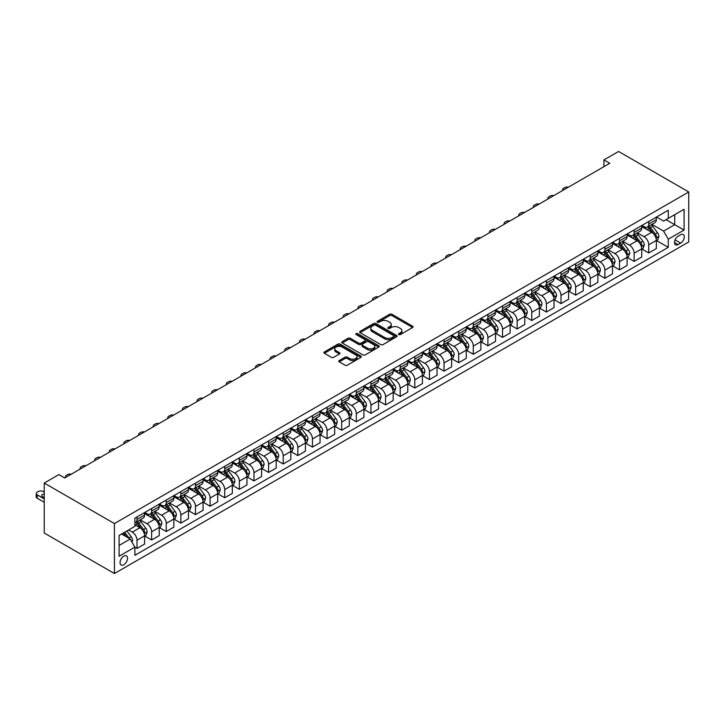 <?xml version="1.0" encoding="UTF-8"?>
<svg xmlns="http://www.w3.org/2000/svg" width="725" height="725" viewBox="0 0 725 725"><rect width="100%" height="100%" fill="white"/><g stroke="black" fill="none" stroke-linecap="round" stroke-linejoin="round"><path stroke-width="1.09" d="M398.813 334.56A1.133 0.652 0 0 0 400.417 334.56L412.616 327.519A1.622 0.933 0 0 0 413.096 326.857A1.622 0.933 0 0 0 412.616 326.196L391.953 314.26A1.622 0.933 0 0 0 389.651 314.26L377.453 321.302A1.133 0.652 0 0 0 377.118 321.764A1.133 0.652 0 0 0 377.453 322.235A1.133 0.652 0 0 0 379.066 322.235L380.643 321.32A5.193 3 0 0 1 387.993 321.32L389.715 322.317A5.193 3 0 0 1 391.237 324.438A5.193 3 0 0 1 389.715 326.558L388.129 327.464A1.133 0.652 0 0 0 387.803 327.936A1.133 0.652 0 0 0 388.129 328.398A1.133 0.652 0 0 0 389.742 328.398L391.319 327.483A5.193 3 0 0 1 398.668 327.483L400.39 328.479A5.193 3 0 0 1 401.913 330.6A5.193 3 0 0 1 400.39 332.721L398.813 333.636A1.133 0.652 0 0 0 398.478 334.098A1.133 0.652 0 0 0 398.813 334.56L398.813 333.636M123.776 564.757A5.292 3.054 120 0 0 127.238 560.099A5.292 3.054 120 0 0 126.422 555.857A5.292 3.054 120 0 0 123.776 556.12A5.292 3.054 120 0 0 120.323 560.778A5.292 3.054 120 0 0 121.129 565.02A5.292 3.054 120 0 0 123.776 564.757M339.255 360.533A1.622 0.933 0 0 0 338.774 361.195A1.622 0.933 0 0 0 339.255 361.857L345.046 365.201A1.622 0.933 0 0 0 347.347 365.201L360.896 357.38A1.622 0.933 0 0 0 361.367 356.718A1.622 0.933 0 0 0 360.896 356.057L340.224 344.121A1.622 0.933 0 0 0 337.932 344.121L324.383 351.942A1.622 0.933 0 0 0 323.903 352.604A1.622 0.933 0 0 0 324.383 353.274L331.388 357.316A1.622 0.933 0 0 0 333.681 357.316L339.481 353.963A1.622 0.933 0 0 0 339.952 353.302A1.622 0.933 0 0 0 339.481 352.64L336.01 350.637A4.341 2.51 0 0 1 334.733 348.861A4.341 2.51 0 0 1 337.415 346.55A4.341 2.51 0 0 1 342.146 347.085L355.757 354.942A4.341 2.51 0 0 1 357.026 356.718A4.341 2.51 0 0 1 354.344 359.038A4.341 2.51 0 0 1 349.613 358.494L347.347 357.18A1.622 0.933 0 0 0 345.046 357.18L339.255 360.533L339.255 361.857L345.046 358.531L345.046 357.18M688.75 191.98L618.57 151.462L603.943 159.899L609.798 163.279L64.706 477.983L58.861 474.603L44.234 483.049L114.423 523.568L688.75 191.98L688.75 241.951L114.423 573.538L114.423 523.568M380.752 344.583A1.622 0.933 0 0 0 383.054 344.583L396.602 336.763A1.622 0.933 0 0 0 397.073 336.101A1.622 0.933 0 0 0 396.602 335.439L375.931 323.504A1.622 0.933 0 0 0 373.638 323.504L360.089 331.325A1.622 0.933 0 0 0 359.618 331.996A1.622 0.933 0 0 0 360.089 332.657L380.752 344.583M356.582 334.805A1.133 0.652 0 0 1 357.733 334.968L357.733 333.618L378.749 345.743A1.622 0.933 0 0 1 379.22 346.414A1.622 0.933 0 0 1 378.749 347.076L365.201 354.897A1.622 0.933 0 0 1 362.899 354.897L342.236 342.961L348.036 339.644L348.036 338.285L342.236 341.638A1.622 0.933 0 0 0 341.756 342.3A1.622 0.933 0 0 0 342.236 342.961L342.236 341.638M348.036 339.644A1.622 0.933 0 0 1 350.329 339.644L350.329 338.285A1.622 0.933 0 0 0 348.036 338.285M350.329 338.285L358.712 343.124A1.622 0.933 0 0 0 361.005 343.124L364.856 340.904A1.622 0.933 0 0 0 365.327 340.243A1.622 0.933 0 0 0 364.856 339.581L356.129 334.542A1.133 0.652 0 0 1 355.794 334.08A1.133 0.652 0 0 1 356.501 333.473A1.133 0.652 0 0 1 357.733 333.618M680.675 234.728L678.102 236.214A5.129 2.963 120 0 0 674.757 240.736A5.129 2.963 120 0 0 675.546 244.842A5.129 2.963 120 0 0 678.102 244.588L680.675 243.102A5.129 2.963 120 0 0 684.028 238.579A5.129 2.963 120 0 0 683.24 234.474A5.129 2.963 120 0 0 680.675 234.728M656.524 217.002L663.602 221.089L668.278 218.388L668.278 210.214L134.886 518.167L134.886 526.332L119.099 535.449L119.099 556.256L134.886 547.139L134.886 555.305L668.278 247.361L668.278 239.187L663.602 231.085L651.974 224.369M668.278 218.388L684.074 209.271L684.074 230.07L668.278 239.187M44.234 483.049L44.234 533.02L114.423 573.538M603.943 159.899L603.943 166.65M666.058 219.666L674.712 224.668L674.712 214.672L684.074 209.271M663.602 231.085L674.712 224.668L684.074 230.07M119.099 545.445L130.21 539.028L121.555 534.035M134.886 547.203L136.998 548.417L136.998 540.243A6.616 3.824 -120 0 0 132.312 532.141L128.57 529.984M136.998 548.417L144.601 544.031L144.601 535.857A6.616 3.824 -120 0 0 139.916 527.755L134.886 524.846M144.773 536.029L151.616 539.98L151.616 531.806A6.616 3.824 -120 0 0 146.939 523.704L140.224 519.825M151.616 539.98L159.219 535.585L159.219 527.419A6.616 3.824 -120 0 0 154.543 519.308L144.601 513.572M159.391 527.582L166.243 531.534L166.243 523.359A6.616 3.824 -120 0 0 161.557 515.257L154.842 511.379M166.243 531.534L173.846 527.147L173.846 518.973A6.616 3.824 -120 0 0 169.161 510.871L159.219 505.126M174.018 519.145L180.86 523.097L180.86 514.922A6.616 3.824 -120 0 0 176.184 506.82L169.46 502.942M180.86 523.097L188.464 518.701L188.464 510.536A6.616 3.824 -120 0 0 183.788 502.425L173.846 496.688M188.636 510.699L195.478 514.65L195.478 506.476A6.616 3.824 -120 0 0 190.802 498.374L184.087 494.495M195.478 514.65L203.082 510.264L203.082 502.09A6.616 3.824 -120 0 0 198.405 493.988L188.464 488.242M203.263 502.262L210.105 506.213L210.105 498.039A6.616 3.824 -120 0 0 205.42 489.937L198.704 486.058M210.105 506.213L217.708 501.818L217.708 493.653A6.616 3.824 -120 0 0 213.023 485.542L203.082 479.805M217.881 493.816L224.723 497.767L224.723 489.593A6.616 3.824 -120 0 0 220.047 481.491L213.331 477.612M224.723 497.767L232.326 493.381L232.326 485.206A6.616 3.824 -120 0 0 227.65 477.104L217.708 471.359M232.498 485.378L239.35 489.33L239.35 481.155A6.616 3.824 -120 0 0 234.664 473.053L227.949 469.175M239.35 489.33L246.953 484.934L246.953 476.769A6.616 3.824 -120 0 0 242.268 468.658L232.326 462.922M247.125 476.932L253.968 480.883L253.968 472.718A6.616 3.824 -120 0 0 249.291 464.607L242.567 460.728M253.968 480.883L261.571 476.497L261.571 468.323A6.616 3.824 -120 0 0 256.895 460.221L246.953 454.475M261.743 468.495L268.585 472.446L268.585 464.272A6.616 3.824 -120 0 0 263.909 456.17L257.194 452.291M268.585 472.446L276.189 468.051L276.189 459.886A6.616 3.824 -120 0 0 271.513 451.775L261.571 446.038M276.37 460.049L283.212 464L283.212 455.835A6.616 3.824 -120 0 0 278.527 447.724L271.812 443.845M283.212 464L290.816 459.614L290.816 451.439A6.616 3.824 -120 0 0 286.13 443.337L276.189 437.601M290.988 451.612L297.83 455.563L297.83 447.388A6.616 3.824 -120 0 0 293.154 439.287L286.438 435.408M297.83 455.563L305.433 451.167L305.433 443.002A6.616 3.824 -120 0 0 300.757 434.891L290.816 429.155M305.606 443.165L312.457 447.117L312.457 438.951A6.616 3.824 -120 0 0 307.772 430.84L301.056 426.962M312.457 447.117L320.06 442.73L320.06 434.556A6.616 3.824 -120 0 0 315.375 426.454L305.433 420.718M320.233 434.728L327.075 438.679L327.075 430.505A6.616 3.824 -120 0 0 322.398 422.403L315.674 418.524M327.075 438.679L334.678 434.284L334.678 426.119A6.616 3.824 -120 0 0 330.002 418.008L320.06 412.271M334.85 426.282L341.692 430.233L341.692 422.068A6.616 3.824 -120 0 0 337.016 413.957L330.301 410.078M341.692 430.233L349.296 425.847L349.296 417.673A6.616 3.824 -120 0 0 344.62 409.571L334.678 403.834M349.477 417.845L356.319 421.796L356.319 413.622A6.616 3.824 -120 0 0 351.634 405.52L344.919 401.641M356.319 421.796L363.923 417.401L363.923 409.235A6.616 3.824 -120 0 0 359.237 401.124L349.296 395.388M364.095 409.398L370.937 413.35L370.937 405.184A6.616 3.824 -120 0 0 366.261 397.073L359.546 393.195M370.937 413.35L378.541 408.963L378.541 400.789A6.616 3.824 -120 0 0 373.864 392.687L363.923 386.951M378.713 400.961L385.564 404.913L385.564 396.738A6.616 3.824 -120 0 0 380.879 388.636L374.163 384.757M385.564 404.913L393.167 400.517L393.167 392.352A6.616 3.824 -120 0 0 388.482 384.25L378.541 378.504M393.34 392.515L400.182 396.466L400.182 388.301A6.616 3.824 -120 0 0 395.506 380.19L388.781 376.311M400.182 396.466L407.785 392.08L407.785 383.906A6.616 3.824 -120 0 0 403.109 375.804L393.167 370.067M407.958 384.078L414.8 388.029L414.8 379.855A6.616 3.824 -120 0 0 410.123 371.753L403.408 367.874M414.8 388.029L422.403 383.634L422.403 375.468A6.616 3.824 -120 0 0 417.727 367.367L407.785 361.621M422.584 375.632L429.427 379.583L429.427 371.417A6.616 3.824 -120 0 0 424.741 363.307L418.026 359.428M429.427 379.583L437.03 375.197L437.03 367.022A6.616 3.824 -120 0 0 432.345 358.92L422.403 353.184M437.202 367.194L444.044 371.146L444.044 362.971A6.616 3.824 -120 0 0 439.368 354.869L432.653 350.991M444.044 371.146L451.648 366.75L451.648 358.585A6.616 3.824 -120 0 0 446.972 350.483L437.03 344.737M451.82 358.748L458.671 362.699L458.671 354.534A6.616 3.824 -120 0 0 453.986 346.423L447.271 342.544M458.671 362.699L466.275 358.313L466.275 350.139A6.616 3.824 -120 0 0 461.589 342.037L451.648 336.3M466.447 350.311L473.289 354.262L473.289 346.088A6.616 3.824 -120 0 0 468.613 337.986L461.888 334.107M473.289 354.262L480.892 349.876L480.892 341.702A6.616 3.824 -120 0 0 476.216 333.6L466.275 327.854M481.065 341.865L487.907 345.816L487.907 337.651A6.616 3.824 -120 0 0 483.231 329.54L476.515 325.661M487.907 345.816L495.51 341.43L495.51 333.255A6.616 3.824 -120 0 0 490.834 325.153L480.892 319.417M495.692 333.428L502.534 337.379L502.534 329.204A6.616 3.824 -120 0 0 497.848 321.103L491.133 317.224M502.534 337.379L510.137 332.993L510.137 324.818A6.616 3.824 -120 0 0 505.452 316.716L495.51 310.971M510.309 324.981L517.152 328.933L517.152 320.767A6.616 3.824 -120 0 0 512.475 312.665L505.76 308.787M517.152 328.933L524.755 324.546L524.755 316.372A6.616 3.824 -120 0 0 520.079 308.27L510.137 302.533M524.927 316.544L531.778 320.495L531.778 312.321A6.616 3.824 -120 0 0 527.093 304.219L520.378 300.34M531.778 320.495L539.382 316.109L539.382 307.935A6.616 3.824 -120 0 0 534.697 299.833L524.755 294.087M539.554 308.107L546.396 312.049L546.396 303.884A6.616 3.824 -120 0 0 541.72 295.782L534.996 291.903M546.396 312.049L554 307.663L554 299.488A6.616 3.824 -120 0 0 549.323 291.387L539.382 285.65M554.172 299.661L561.014 303.612L561.014 295.438A6.616 3.824 -120 0 0 556.338 287.336L549.623 283.457M561.014 303.612L568.618 299.226L568.618 291.051A6.616 3.824 -120 0 0 563.941 282.949L554 277.204M568.799 291.223L575.641 295.166L575.641 287A6.616 3.824 -120 0 0 570.956 278.898L564.24 275.02M575.641 295.166L583.244 290.779L583.244 282.605A6.616 3.824 -120 0 0 578.559 274.503L568.618 268.767M583.417 282.777L590.259 286.728L590.259 278.554A6.616 3.824 -120 0 0 585.582 270.452L578.867 266.573M590.259 286.728L597.862 282.342L597.862 274.168A6.616 3.824 -120 0 0 593.186 266.066L583.244 260.32M598.034 274.34L604.886 278.291L604.886 270.117A6.616 3.824 -120 0 0 600.2 262.015L593.485 258.136M604.886 278.291L612.489 273.896L612.489 265.722A6.616 3.824 -120 0 0 607.804 257.62L597.862 251.883M612.661 265.894L619.503 269.845L619.503 261.671A6.616 3.824 -120 0 0 614.827 253.569L608.103 249.69M619.503 269.845L627.107 265.459L627.107 257.284A6.616 3.824 -120 0 0 622.431 249.182L612.489 243.437M627.279 257.457L634.121 261.408L634.121 253.233A6.616 3.824 -120 0 0 629.445 245.132L622.73 241.253M634.121 261.408L641.725 257.013L641.725 248.838A6.616 3.824 -120 0 0 637.048 240.736L627.107 235M641.906 249.01L648.748 252.962L648.748 244.787A6.616 3.824 -120 0 0 644.063 236.685L637.347 232.807M648.748 252.962L656.352 248.575L656.352 240.401A6.616 3.824 -120 0 0 651.666 232.299L641.725 226.553M641.906 225.439L644.063 226.689A6.616 3.824 -120 0 0 647.38 227.016A6.616 3.824 -120 0 0 648.748 223.989L648.748 221.488M627.279 233.885L629.445 235.136A6.616 3.824 -120 0 0 632.753 235.462A6.616 3.824 -120 0 0 634.121 232.435L634.121 229.934M612.661 242.322L614.827 243.573A6.616 3.824 -120 0 0 618.135 243.899A6.616 3.824 -120 0 0 619.503 240.872L619.503 238.371M598.034 250.768L600.2 252.019A6.616 3.824 -120 0 0 603.508 252.345A6.616 3.824 -120 0 0 604.886 249.318L604.886 246.817M583.417 259.206L585.582 260.456A6.616 3.824 -120 0 0 588.89 260.782A6.616 3.824 -120 0 0 590.259 257.756L590.259 255.254M568.799 267.652L570.956 268.903A6.616 3.824 -120 0 0 574.272 269.229A6.616 3.824 -120 0 0 575.641 266.202L575.641 263.701M554.172 276.089L556.338 277.34A6.616 3.824 -120 0 0 559.646 277.666A6.616 3.824 -120 0 0 561.014 274.639L561.014 272.138M539.554 284.535L541.72 285.786A6.616 3.824 -120 0 0 545.028 286.112A6.616 3.824 -120 0 0 546.396 283.085L546.396 280.584M524.927 292.972L527.093 294.223A6.616 3.824 -120 0 0 530.401 294.549A6.616 3.824 -120 0 0 531.778 291.522L531.778 289.021M510.309 301.419L512.475 302.669A6.616 3.824 -120 0 0 515.783 302.996A6.616 3.824 -120 0 0 517.152 299.969L517.152 297.468M495.692 309.856L497.848 311.107A6.616 3.824 -120 0 0 501.165 311.433A6.616 3.824 -120 0 0 502.534 308.406L502.534 305.905M481.065 318.302L483.231 319.553A6.616 3.824 -120 0 0 486.538 319.879A6.616 3.824 -120 0 0 487.907 316.843L487.907 314.351M466.447 326.739L468.613 327.99A6.616 3.824 -120 0 0 471.921 328.316A6.616 3.824 -120 0 0 473.289 325.289L473.289 322.788M451.82 335.186L453.986 336.436A6.616 3.824 -120 0 0 457.294 336.763A6.616 3.824 -120 0 0 458.671 333.727L458.671 331.234M437.202 343.623L439.368 344.873A6.616 3.824 -120 0 0 442.676 345.2A6.616 3.824 -120 0 0 444.044 342.173L444.044 339.672M422.584 352.069L424.741 353.32A6.616 3.824 -120 0 0 428.058 353.646A6.616 3.824 -120 0 0 429.427 350.61L429.427 348.118M407.958 360.506L410.123 361.757A6.616 3.824 -120 0 0 413.431 362.083A6.616 3.824 -120 0 0 414.8 359.056L414.8 356.555M393.34 368.952L395.506 370.203A6.616 3.824 -120 0 0 398.813 370.529A6.616 3.824 -120 0 0 400.182 367.493L400.182 365.001M378.713 377.39L380.879 378.64A6.616 3.824 -120 0 0 384.187 378.967A6.616 3.824 -120 0 0 385.564 375.94L385.564 373.438M364.095 385.836L366.261 387.077A6.616 3.824 -120 0 0 369.569 387.413A6.616 3.824 -120 0 0 370.937 384.377L370.937 381.885M349.477 394.273L351.634 395.524A6.616 3.824 -120 0 0 354.951 395.85A6.616 3.824 -120 0 0 356.319 392.823L356.319 390.322M334.85 402.719L337.016 403.961A6.616 3.824 -120 0 0 340.324 404.296A6.616 3.824 -120 0 0 341.692 401.26L341.692 398.768M320.233 411.157L322.398 412.407A6.616 3.824 -120 0 0 325.706 412.733A6.616 3.824 -120 0 0 327.075 409.707L327.075 407.205M305.606 419.603L307.772 420.844A6.616 3.824 -120 0 0 311.079 421.18A6.616 3.824 -120 0 0 312.457 418.144L312.457 415.652M290.988 428.04L293.154 429.291A6.616 3.824 -120 0 0 296.462 429.617A6.616 3.824 -120 0 0 297.83 426.59L297.83 424.089M276.37 436.486L278.527 437.728A6.616 3.824 -120 0 0 281.844 438.063A6.616 3.824 -120 0 0 283.212 435.027L283.212 432.535M261.743 444.923L263.909 446.174A6.616 3.824 -120 0 0 267.217 446.5A6.616 3.824 -120 0 0 268.585 443.473L268.585 440.972M247.125 453.37L249.291 454.611A6.616 3.824 -120 0 0 252.599 454.947A6.616 3.824 -120 0 0 253.968 451.911L253.968 449.418M232.498 461.807L234.664 463.058A6.616 3.824 -120 0 0 237.972 463.384A6.616 3.824 -120 0 0 239.35 460.357L239.35 457.856M217.881 470.244L220.047 471.495A6.616 3.824 -120 0 0 223.354 471.83A6.616 3.824 -120 0 0 224.723 468.794L224.723 466.302M203.263 478.69L205.42 479.941A6.616 3.824 -120 0 0 208.737 480.267A6.616 3.824 -120 0 0 210.105 477.24L210.105 474.739M188.636 487.127L190.802 488.378A6.616 3.824 -120 0 0 194.11 488.704A6.616 3.824 -120 0 0 195.478 485.677L195.478 483.185M174.018 495.574L176.184 496.824A6.616 3.824 -120 0 0 179.492 497.151A6.616 3.824 -120 0 0 180.86 494.124L180.86 491.623M159.391 504.011L161.557 505.262A6.616 3.824 -120 0 0 164.865 505.588A6.616 3.824 -120 0 0 166.243 502.561L166.243 500.06M144.773 512.457L146.939 513.708A6.616 3.824 -120 0 0 150.247 514.034A6.616 3.824 -120 0 0 151.616 511.007L151.616 508.506M656.524 240.573L668.278 247.361M647.38 227.016L654.974 222.629A6.616 3.824 -120 0 0 656.352 219.602L656.352 217.101M632.753 235.462L640.356 231.067A6.616 3.824 -120 0 0 641.725 228.04L641.725 225.547M618.135 243.899L625.738 239.513A6.616 3.824 -120 0 0 627.107 236.486L627.107 233.985M603.508 252.345L611.112 247.95A6.616 3.824 -120 0 0 612.489 244.923L612.489 242.422M588.89 260.782L596.494 256.396A6.616 3.824 -120 0 0 597.862 253.369L597.862 250.868M574.272 269.229L581.867 264.833A6.616 3.824 -120 0 0 583.244 261.807L583.244 259.305M559.646 277.666L567.249 273.28A6.616 3.824 -120 0 0 568.618 270.253L568.618 267.752M545.028 286.112L552.631 281.717A6.616 3.824 -120 0 0 554 278.69L554 276.189M530.401 294.549L538.004 290.163A6.616 3.824 -120 0 0 539.382 287.136L539.382 284.635M515.783 302.996L523.387 298.6A6.616 3.824 -120 0 0 524.755 295.573L524.755 293.072M501.165 311.433L508.76 307.047A6.616 3.824 -120 0 0 510.137 304.02L510.137 301.518M486.538 319.879L494.142 315.484A6.616 3.824 -120 0 0 495.51 312.457L495.51 309.956M471.921 328.316L479.524 323.93A6.616 3.824 -120 0 0 480.892 320.903L480.892 318.402M457.294 336.763L464.897 332.367A6.616 3.824 -120 0 0 466.275 329.34L466.275 326.839M442.676 345.2L450.279 340.813A6.616 3.824 -120 0 0 451.648 337.787L451.648 335.285M428.058 353.646L435.653 349.251A6.616 3.824 -120 0 0 437.03 346.224L437.03 343.722M413.431 362.083L421.035 357.697A6.616 3.824 -120 0 0 422.403 354.67L422.403 352.169M398.813 370.529L406.417 366.134A6.616 3.824 -120 0 0 407.785 363.107L407.785 360.606M384.187 378.967L391.79 374.58A6.616 3.824 -120 0 0 393.167 371.553L393.167 369.052M369.569 387.413L377.172 383.017A6.616 3.824 -120 0 0 378.541 379.991L378.541 377.489M354.951 395.85L362.554 391.464A6.616 3.824 -120 0 0 363.923 388.437L363.923 385.936M340.324 404.296L347.928 399.901A6.616 3.824 -120 0 0 349.296 396.874L349.296 394.373M325.706 412.733L333.31 408.347A6.616 3.824 -120 0 0 334.678 405.311L334.678 402.819M311.079 421.18L318.683 416.784A6.616 3.824 -120 0 0 320.06 413.757L320.06 411.256M296.462 429.617L304.065 425.231A6.616 3.824 -120 0 0 305.433 422.195L305.433 419.702M281.844 438.063L289.447 433.668A6.616 3.824 -120 0 0 290.816 430.641L290.816 428.14M267.217 446.5L274.82 442.114A6.616 3.824 -120 0 0 276.189 439.078L276.189 436.586M252.599 454.947L260.202 450.551A6.616 3.824 -120 0 0 261.571 447.524L261.571 445.023M237.972 463.384L245.576 458.998A6.616 3.824 -120 0 0 246.953 455.962L246.953 453.469M223.354 471.83L230.958 467.435A6.616 3.824 -120 0 0 232.326 464.408L232.326 461.907M208.737 480.267L216.34 475.881A6.616 3.824 -120 0 0 217.708 472.845L217.708 470.353M194.11 488.704L201.713 484.318A6.616 3.824 -120 0 0 203.082 481.291L203.082 478.79M179.492 497.151L187.095 492.764A6.616 3.824 -120 0 0 188.464 489.728L188.464 487.236M164.865 505.588L172.468 501.202A6.616 3.824 -120 0 0 173.846 498.175L173.846 495.673M150.247 514.034L157.851 509.648A6.616 3.824 -120 0 0 159.219 506.612L159.219 504.12M134.886 522.743A6.616 3.824 -120 0 0 135.629 522.471L143.233 518.085A6.616 3.824 -120 0 0 144.601 515.058L144.601 512.557M135.629 522.471A6.616 3.824 -120 0 0 136.998 519.444L136.998 516.943M130.21 539.028L134.886 547.139M399.267 334.723L400.39 334.071A5.193 3 0 0 0 401.913 331.95L401.913 330.6M391.237 324.438L391.237 325.788A5.193 3 0 0 1 389.715 327.908L388.591 328.552M412.616 326.196L412.616 327.519L391.953 315.611A1.622 0.933 0 0 0 389.651 315.611L377.906 322.389M396.575 336.781L375.931 324.854A1.622 0.933 0 0 0 373.638 324.854L360.108 332.666M393.729 336.563A1.133 0.652 0 0 0 394.065 336.101A1.133 0.652 0 0 0 393.729 335.639L375.586 325.163A1.133 0.652 0 0 0 373.982 325.163L372.315 326.123A5.193 3 0 0 0 370.792 328.244A5.193 3 0 0 0 372.315 330.364L384.721 337.524A5.193 3 0 0 0 392.062 337.524L393.729 336.563L393.729 337.913A1.133 0.652 0 0 0 394.065 337.451L394.065 336.101M370.792 328.244L370.792 329.594A5.193 3 0 0 0 372.315 331.715L372.315 330.364M393.729 337.913L392.062 338.874A5.193 3 0 0 1 384.721 338.874L372.315 331.715M350.329 339.644L358.712 344.475A1.622 0.933 0 0 0 361.005 344.475L364.856 342.254A1.622 0.933 0 0 0 365.327 341.593L365.327 340.243M357.733 334.968L378.722 347.085M367.412 348.154A4.341 2.51 0 0 0 372.142 348.698A4.341 2.51 0 0 0 374.825 346.378A4.341 2.51 0 0 0 373.547 344.602L368.762 341.837A1.622 0.933 0 0 0 366.46 341.837L362.618 344.058A1.622 0.933 0 0 0 362.138 344.719A1.622 0.933 0 0 0 362.618 345.381L367.412 348.154L367.412 349.504A4.341 2.51 0 0 0 372.142 350.048A4.341 2.51 0 0 0 374.825 347.728L374.825 346.378M362.138 344.719L362.138 346.07A1.622 0.933 0 0 0 362.618 346.731L362.618 345.381M367.412 349.504L362.618 346.731M357.026 356.718L357.026 358.068A4.341 2.51 0 0 1 354.344 360.388A4.341 2.51 0 0 1 349.613 359.845L347.347 358.531A1.622 0.933 0 0 0 345.046 358.531M334.733 348.861L334.733 350.211A4.341 2.51 0 0 0 336.01 351.987L336.01 350.637M339.454 353.981L336.01 351.987M360.869 357.389L340.224 345.472A1.622 0.933 0 0 0 337.932 345.472L324.401 353.283M656.352 240.673L657.756 239.857L658.925 236.486A4.386 2.528 -120 0 0 657.521 232.752L652.745 226.372A12.651 7.304 -120 0 0 651.358 224.714M646.609 229.372A12.651 7.304 -120 0 0 644.018 226.662M655.953 237.99L656.551 236.667A4.386 2.528 -120 0 0 655.3 234.03L650.524 227.65A12.651 7.304 -120 0 0 649.138 226.001M647.96 226.68A10.503 6.063 60 0 1 649.691 228.638L653.732 234.039M647.733 226.807A12.651 7.304 60 0 1 649.12 228.466L652.292 232.707M568.391 187.186A3.308 1.912 -0 0 0 564.757 187.594L563.588 188.264A3.308 1.912 -0 0 0 562.618 189.615A3.308 1.912 -0 0 0 562.881 190.358M641.725 249.11L643.129 248.303L644.298 244.923A4.386 2.528 -120 0 0 642.903 241.189L638.118 234.809A12.651 7.304 -120 0 0 636.74 233.16M631.992 237.818A12.651 7.304 -120 0 0 629.4 235.108M641.326 246.428L641.933 245.113A4.386 2.528 -120 0 0 640.683 242.476L635.897 236.096A12.651 7.304 -120 0 0 634.52 234.438M633.342 235.118A10.503 6.063 60 0 1 635.064 237.084L639.106 242.485M633.115 235.253A12.651 7.304 60 0 1 634.493 236.903L637.674 241.144M553.773 195.623A3.308 1.912 -0 0 0 550.139 196.031L548.97 196.711A3.308 1.912 -0 0 0 548 198.061A3.308 1.912 -0 0 0 548.263 198.804M627.107 257.556L628.512 256.741L629.681 253.369A4.386 2.528 -120 0 0 628.276 249.636L623.5 243.256A12.651 7.304 -120 0 0 622.123 241.597M617.365 246.255A12.651 7.304 -120 0 0 614.773 243.546M626.708 254.865L627.315 253.551A4.386 2.528 -120 0 0 626.056 250.913L621.28 244.533A12.651 7.304 -120 0 0 619.893 242.884M618.724 243.564A10.503 6.063 60 0 1 620.446 245.521L624.488 250.922M618.498 243.691A12.651 7.304 60 0 1 619.875 245.349L623.056 249.59M539.146 204.069A3.308 1.912 -0 0 0 535.521 204.477L534.352 205.148A3.308 1.912 -0 0 0 533.382 206.498A3.308 1.912 -0 0 0 533.645 207.241M612.489 265.993L613.885 265.187L615.054 261.807A4.386 2.528 -120 0 0 613.658 258.073L608.882 251.693A12.651 7.304 -120 0 0 607.496 250.043M602.747 254.702A12.651 7.304 -120 0 0 600.155 251.992M612.081 263.311L612.688 261.997A4.386 2.528 -120 0 0 611.438 259.36L606.653 252.98A12.651 7.304 -120 0 0 605.275 251.321M604.097 252.001A10.503 6.063 60 0 1 605.819 253.968L609.87 259.369M603.871 252.137A12.651 7.304 60 0 1 605.257 253.786L608.429 258.028M524.528 212.507A3.308 1.912 -0 0 0 520.894 212.914L519.725 213.594A3.308 1.912 -0 0 0 518.756 214.944A3.308 1.912 -0 0 0 519.018 215.688M597.862 274.44L599.267 273.624L600.436 270.253A4.386 2.528 -120 0 0 599.04 266.519L594.255 260.139A12.651 7.304 -120 0 0 592.878 258.481M588.12 263.139A12.651 7.304 -120 0 0 585.537 260.429M597.463 271.748L598.071 270.434A4.386 2.528 -120 0 0 596.811 267.797L592.035 261.417A12.651 7.304 -120 0 0 590.658 259.767M589.479 260.447A10.503 6.063 60 0 1 591.201 262.405L595.243 267.806M589.253 260.574A12.651 7.304 60 0 1 590.63 262.233L593.811 266.474M509.902 220.953A3.308 1.912 -0 0 0 506.277 221.361L505.108 222.031A3.308 1.912 -0 0 0 504.138 223.382A3.308 1.912 -0 0 0 504.401 224.125M583.244 282.877L584.649 282.07L585.818 278.69A4.386 2.528 -120 0 0 584.413 274.956L579.638 268.576A12.651 7.304 -120 0 0 578.251 266.927M573.502 271.585A12.651 7.304 -120 0 0 570.91 268.875M582.846 280.194L583.444 278.88A4.386 2.528 -120 0 0 582.193 276.243L577.417 269.863A12.651 7.304 -120 0 0 576.031 268.205M574.853 268.884A10.503 6.063 60 0 1 576.583 270.851L580.625 276.243M574.626 269.02A12.651 7.304 60 0 1 576.013 270.67L579.184 274.911M495.284 229.39A3.308 1.912 -0 0 0 491.65 229.798L490.481 230.477A3.308 1.912 -0 0 0 489.511 231.828A3.308 1.912 -0 0 0 489.774 232.571M568.618 291.323L570.022 290.507L571.191 287.136A4.386 2.528 -120 0 0 569.796 283.403L565.011 277.022A12.651 7.304 -120 0 0 563.633 275.364M558.884 280.022A12.651 7.304 -120 0 0 556.293 277.312M568.219 288.632L568.826 287.317A4.386 2.528 -120 0 0 567.575 284.68L562.79 278.3A12.651 7.304 -120 0 0 561.413 276.651M560.235 277.331A10.503 6.063 60 0 1 561.957 279.288L565.998 284.689M560.008 277.458A12.651 7.304 60 0 1 561.386 279.116L564.567 283.357M480.666 237.827A3.308 1.912 -0 0 0 477.032 238.244L475.863 238.915A3.308 1.912 -0 0 0 474.893 240.265A3.308 1.912 -0 0 0 475.156 241.008M554 299.76L555.404 298.954L556.573 295.573A4.386 2.528 -120 0 0 555.169 291.84L550.393 285.46A12.651 7.304 -120 0 0 549.015 283.81M544.257 288.468A12.651 7.304 -120 0 0 541.666 285.759M553.601 297.078L554.208 295.764A4.386 2.528 -120 0 0 552.948 293.127L548.173 286.747A12.651 7.304 -120 0 0 546.786 285.088M545.617 285.768A10.503 6.063 60 0 1 547.339 287.734L551.381 293.127M545.39 285.904A12.651 7.304 60 0 1 546.768 287.553L549.949 291.794M466.039 246.273A3.308 1.912 -0 0 0 462.414 246.681L461.245 247.361A3.308 1.912 -0 0 0 460.275 248.711A3.308 1.912 -0 0 0 460.538 249.454M539.382 308.207L540.778 307.391L541.947 304.02A4.386 2.528 -120 0 0 540.551 300.286L535.775 293.906A12.651 7.304 -120 0 0 534.388 292.248M529.64 296.906A12.651 7.304 -120 0 0 527.048 294.196M538.974 305.515L539.581 304.201A4.386 2.528 -120 0 0 538.331 301.564L533.546 295.184A12.651 7.304 -120 0 0 532.168 293.534M530.99 294.214A10.503 6.063 60 0 1 532.712 296.172L536.763 301.573M530.763 294.341A12.651 7.304 60 0 1 532.15 295.999L535.322 300.241M451.421 254.711A3.308 1.912 -0 0 0 447.787 255.127L446.618 255.798A3.308 1.912 -0 0 0 445.648 257.148A3.308 1.912 -0 0 0 445.911 257.892M524.755 316.644L526.16 315.837L527.329 312.457A4.386 2.528 -120 0 0 525.933 308.723L521.148 302.343A12.651 7.304 -120 0 0 519.771 300.694M515.013 305.352A12.651 7.304 -120 0 0 512.43 302.642M524.356 313.961L524.963 312.647A4.386 2.528 -120 0 0 523.704 310.01L518.928 303.63A12.651 7.304 -120 0 0 517.55 301.972M516.372 302.651A10.503 6.063 60 0 1 518.094 304.618L522.136 310.01M516.146 302.787A12.651 7.304 60 0 1 517.523 304.437L520.704 308.678M436.794 263.157A3.308 1.912 -0 0 0 433.169 263.565L432 264.244A3.308 1.912 -0 0 0 431.031 265.595A3.308 1.912 -0 0 0 431.293 266.338M510.137 325.09L511.542 324.274L512.711 320.903A4.386 2.528 -120 0 0 511.306 317.169L506.53 310.789A12.651 7.304 -120 0 0 505.153 309.131M500.395 313.789A12.651 7.304 -120 0 0 497.803 311.079M509.738 322.398L510.337 321.084A4.386 2.528 -120 0 0 509.086 318.447L504.31 312.067A12.651 7.304 -120 0 0 502.923 310.418M501.745 311.097A10.503 6.063 60 0 1 503.476 313.055L507.518 318.456M501.519 311.224A12.651 7.304 60 0 1 502.905 312.883L506.077 317.124M422.177 271.594A3.308 1.912 -0 0 0 418.542 272.002L417.373 272.682A3.308 1.912 -0 0 0 416.404 274.032A3.308 1.912 -0 0 0 416.667 274.775M495.51 333.527L496.915 332.721L498.084 329.34A4.386 2.528 -120 0 0 496.688 325.607L491.903 319.227A12.651 7.304 -120 0 0 490.526 317.577M485.777 322.235A12.651 7.304 -120 0 0 483.185 319.526M495.112 330.845L495.719 329.531A4.386 2.528 -120 0 0 494.468 326.893L489.683 320.513A12.651 7.304 -120 0 0 488.306 318.855M487.127 319.535A10.503 6.063 60 0 1 488.849 321.501L492.891 326.893M486.901 319.671A12.651 7.304 60 0 1 488.278 321.32L491.459 325.561M407.559 280.04A3.308 1.912 -0 0 0 403.925 280.448L402.756 281.119A3.308 1.912 -0 0 0 401.786 282.478A3.308 1.912 -0 0 0 402.049 283.221M480.892 341.973L482.297 341.158L483.466 337.787A4.386 2.528 -120 0 0 482.062 334.053L477.286 327.673A12.651 7.304 -120 0 0 475.908 326.014M471.15 330.673A12.651 7.304 -120 0 0 468.558 327.963M480.494 339.282L481.101 337.968A4.386 2.528 -120 0 0 479.841 335.331L475.065 328.951A12.651 7.304 -120 0 0 473.679 327.301M472.51 327.981A10.503 6.063 60 0 1 474.232 329.938L478.273 335.34M472.283 328.108A12.651 7.304 60 0 1 473.661 329.766L476.842 334.007M392.932 288.478A3.308 1.912 -0 0 0 389.307 288.885L388.138 289.565A3.308 1.912 -0 0 0 387.168 290.915A3.308 1.912 -0 0 0 387.431 291.658M466.275 350.411L467.67 349.604L468.839 346.224A4.386 2.528 -120 0 0 467.444 342.49L462.668 336.11A12.651 7.304 -120 0 0 461.281 334.461M456.532 339.119A12.651 7.304 -120 0 0 453.941 336.4M465.867 347.728L466.474 346.414A4.386 2.528 -120 0 0 465.223 343.777L460.438 337.397A12.651 7.304 -120 0 0 459.061 335.738M457.883 336.418A10.503 6.063 60 0 1 459.605 338.385L463.656 343.777M457.656 336.554A12.651 7.304 60 0 1 459.043 338.203L462.215 342.445M378.314 296.924A3.308 1.912 -0 0 0 374.68 297.332L373.511 298.002A3.308 1.912 -0 0 0 372.541 299.353A3.308 1.912 -0 0 0 372.804 300.105M451.648 358.857L453.053 358.041L454.222 354.67A4.386 2.528 -120 0 0 452.826 350.936L448.041 344.556A12.651 7.304 -120 0 0 446.663 342.898M441.906 347.556A12.651 7.304 -120 0 0 439.323 344.846M451.249 356.165L451.856 354.851A4.386 2.528 -120 0 0 450.597 352.214L445.821 345.834A12.651 7.304 -120 0 0 444.443 344.185M443.265 344.864A10.503 6.063 60 0 1 444.987 346.822L449.029 352.223M443.038 344.991A12.651 7.304 60 0 1 444.416 346.65L447.597 350.891M363.687 305.361A3.308 1.912 -0 0 0 360.062 305.769L358.893 306.448A3.308 1.912 -0 0 0 357.923 307.799A3.308 1.912 -0 0 0 358.186 308.542M437.03 367.294L438.435 366.487L439.604 363.107A4.386 2.528 -120 0 0 438.199 359.373L433.423 352.993A12.651 7.304 -120 0 0 432.046 351.344M427.288 356.002A12.651 7.304 -120 0 0 424.696 353.283M436.631 364.612L437.229 363.298A4.386 2.528 -120 0 0 435.979 360.66L431.203 354.28A12.651 7.304 -120 0 0 429.816 352.622M428.638 353.302A10.503 6.063 60 0 1 430.369 355.268L434.411 360.66M428.412 353.438A12.651 7.304 60 0 1 429.798 355.087L432.97 359.328M349.069 313.807A3.308 1.912 -0 0 0 345.435 314.215L344.266 314.886A3.308 1.912 -0 0 0 343.297 316.236A3.308 1.912 -0 0 0 343.559 316.988M422.403 375.74L423.808 374.925L424.977 371.553A4.386 2.528 -120 0 0 423.581 367.82L418.796 361.44A12.651 7.304 -120 0 0 417.419 359.781M412.67 364.439A12.651 7.304 -120 0 0 410.078 361.73M422.004 373.049L422.612 371.735A4.386 2.528 -120 0 0 421.361 369.097L416.576 362.718A12.651 7.304 -120 0 0 415.198 361.068M414.02 361.748A10.503 6.063 60 0 1 415.742 363.705L419.784 369.107M413.794 361.875A12.651 7.304 60 0 1 415.171 363.533L418.352 367.774M334.452 322.244A3.308 1.912 -0 0 0 330.817 322.652L329.648 323.332A3.308 1.912 -0 0 0 328.679 324.682A3.308 1.912 -0 0 0 328.942 325.425M407.785 384.178L409.19 383.371L410.359 379.991A4.386 2.528 -120 0 0 408.954 376.257L404.178 369.877A12.651 7.304 -120 0 0 402.801 368.228M398.043 372.886A12.651 7.304 -120 0 0 395.451 370.167M407.387 381.495L407.994 380.181A4.386 2.528 -120 0 0 406.734 377.544L401.958 371.164A12.651 7.304 -120 0 0 400.572 369.505M399.403 370.185A10.503 6.063 60 0 1 401.124 372.152L405.166 377.544M399.176 370.321A12.651 7.304 60 0 1 400.553 371.97L403.734 376.212M319.825 330.691A3.308 1.912 -0 0 0 316.2 331.098L315.031 331.769A3.308 1.912 -0 0 0 314.061 333.119A3.308 1.912 -0 0 0 314.324 333.872M393.167 392.624L394.563 391.808L395.732 388.437A4.386 2.528 -120 0 0 394.337 384.703L389.561 378.323A12.651 7.304 -120 0 0 388.174 376.665M383.425 381.323A12.651 7.304 -120 0 0 380.833 378.613M392.76 389.932L393.367 388.618A4.386 2.528 -120 0 0 392.116 385.981L387.331 379.601A12.651 7.304 -120 0 0 385.954 377.952M384.776 378.631A10.503 6.063 60 0 1 386.498 380.589L390.548 385.99M384.549 378.758A12.651 7.304 60 0 1 385.936 380.417L389.108 384.658M305.207 339.128A3.308 1.912 -0 0 0 301.573 339.536L300.404 340.215A3.308 1.912 -0 0 0 299.434 341.566A3.308 1.912 -0 0 0 299.697 342.309M378.541 401.061L379.945 400.254L381.114 396.874A4.386 2.528 -120 0 0 379.719 393.14L374.934 386.76A12.651 7.304 -120 0 0 373.556 385.111M368.798 389.769A12.651 7.304 -120 0 0 366.216 387.05M378.142 398.378L378.749 397.064A4.386 2.528 -120 0 0 377.489 394.427L372.713 388.047A12.651 7.304 -120 0 0 371.336 386.389M370.158 387.068A10.503 6.063 60 0 1 371.88 389.035L375.922 394.427M369.931 387.204A12.651 7.304 60 0 1 371.309 388.854L374.49 393.095M290.58 347.574A3.308 1.912 -0 0 0 286.955 347.982L285.786 348.653A3.308 1.912 -0 0 0 284.816 350.003A3.308 1.912 -0 0 0 285.079 350.755M363.923 409.507L365.327 408.692L366.497 405.311A4.386 2.528 -120 0 0 365.092 401.587L360.316 395.207A12.651 7.304 -120 0 0 358.938 393.548M354.181 398.206A12.651 7.304 -120 0 0 351.589 395.497M363.524 406.816L364.122 405.502A4.386 2.528 -120 0 0 362.872 402.864L358.096 396.484A12.651 7.304 -120 0 0 356.709 394.835M355.531 395.515A10.503 6.063 60 0 1 357.262 397.472L361.304 402.873M355.304 395.642A12.651 7.304 60 0 1 356.691 397.3L359.863 401.541M275.962 356.011A3.308 1.912 -0 0 0 272.328 356.419L271.159 357.099A3.308 1.912 -0 0 0 270.189 358.449A3.308 1.912 -0 0 0 270.452 359.192M349.296 417.944L350.701 417.138L351.87 413.757A4.386 2.528 -120 0 0 350.474 410.024L345.689 403.644A12.651 7.304 -120 0 0 344.312 401.994M339.563 406.653A12.651 7.304 -120 0 0 336.971 403.934M348.897 415.262L349.504 413.948A4.386 2.528 -120 0 0 348.254 411.311L343.469 404.931A12.651 7.304 -120 0 0 342.091 403.272M340.913 403.952A10.503 6.063 60 0 1 342.635 405.918L346.686 411.311M340.687 404.088A12.651 7.304 60 0 1 342.064 405.737L345.245 409.978M261.344 364.458A3.308 1.912 -0 0 0 257.71 364.865L256.541 365.536A3.308 1.912 -0 0 0 255.572 366.886A3.308 1.912 -0 0 0 255.834 367.638M334.678 426.391L336.083 425.575L337.252 422.195A4.386 2.528 -120 0 0 335.847 418.47L331.071 412.09A12.651 7.304 -120 0 0 329.694 410.432M324.936 415.09A12.651 7.304 -120 0 0 322.344 412.38M334.279 423.699L334.887 422.385A4.386 2.528 -120 0 0 333.627 419.748L328.851 413.368A12.651 7.304 -120 0 0 327.464 411.718M326.295 412.398A10.503 6.063 60 0 1 328.017 414.356L332.059 419.757M326.069 412.525A12.651 7.304 60 0 1 327.446 414.183L330.627 418.425M246.718 372.895A3.308 1.912 -0 0 0 243.093 373.303L241.923 373.982A3.308 1.912 -0 0 0 240.954 375.333A3.308 1.912 -0 0 0 241.217 376.076M320.06 434.828L321.456 434.021L322.625 430.641A4.386 2.528 -120 0 0 321.229 426.907L316.453 420.527A12.651 7.304 -120 0 0 315.067 418.878M310.318 423.536A12.651 7.304 -120 0 0 307.726 420.817M319.653 432.145L320.26 430.831A4.386 2.528 -120 0 0 319.009 428.194L314.224 421.814A12.651 7.304 -120 0 0 312.847 420.156M311.668 420.835A10.503 6.063 60 0 1 313.39 422.802L317.441 428.194M311.442 420.971A12.651 7.304 60 0 1 312.828 422.621L316 426.862M232.1 381.341A3.308 1.912 -0 0 0 228.466 381.749L227.297 382.419A3.308 1.912 -0 0 0 226.327 383.77A3.308 1.912 -0 0 0 226.59 384.522M305.433 443.265L306.838 442.458L308.007 439.078A4.386 2.528 -120 0 0 306.612 435.353L301.827 428.973A12.651 7.304 -120 0 0 300.449 427.315M295.691 431.973A12.651 7.304 -120 0 0 293.108 429.263M305.035 440.583L305.642 439.268A4.386 2.528 -120 0 0 304.382 436.631L299.606 430.251A12.651 7.304 -120 0 0 298.229 428.602M297.051 429.282A10.503 6.063 60 0 1 298.772 431.239L302.814 436.64M296.824 429.408A12.651 7.304 60 0 1 298.202 431.067L301.382 435.308M217.473 389.778A3.308 1.912 -0 0 0 213.848 390.186L212.679 390.866A3.308 1.912 -0 0 0 211.709 392.216A3.308 1.912 -0 0 0 211.972 392.959M290.816 451.711L292.22 450.905L293.389 447.524A4.386 2.528 -120 0 0 291.985 443.791L287.209 437.411A12.651 7.304 -120 0 0 285.831 435.761M281.073 440.419A12.651 7.304 -120 0 0 278.482 437.701M290.417 449.029L291.015 447.715A4.386 2.528 -120 0 0 289.764 445.077L284.988 438.697A12.651 7.304 -120 0 0 283.602 437.039M282.424 437.719A10.503 6.063 60 0 1 284.155 439.676L288.197 445.077M282.197 437.855A12.651 7.304 60 0 1 283.584 439.504L286.756 443.745M202.855 398.224A3.308 1.912 -0 0 0 199.221 398.632L198.052 399.303A3.308 1.912 -0 0 0 197.082 400.653A3.308 1.912 -0 0 0 197.345 401.405M276.189 460.148L277.593 459.342L278.763 455.962A4.386 2.528 -120 0 0 277.367 452.237L272.582 445.857A12.651 7.304 -120 0 0 271.204 444.198M266.456 448.857A12.651 7.304 -120 0 0 263.864 446.147M275.79 457.466L276.397 456.152A4.386 2.528 -120 0 0 275.147 453.515L270.362 447.135A12.651 7.304 -120 0 0 268.984 445.485M267.806 446.165A10.503 6.063 60 0 1 269.528 448.123L273.579 453.524M267.579 446.292A12.651 7.304 60 0 1 268.957 447.95L272.138 452.192M188.237 406.662A3.308 1.912 -0 0 0 184.603 407.069L183.434 407.749A3.308 1.912 -0 0 0 182.464 409.099A3.308 1.912 -0 0 0 182.727 409.843M261.571 468.595L262.976 467.788L264.145 464.408A4.386 2.528 -120 0 0 262.74 460.674L257.964 454.294A12.651 7.304 -120 0 0 256.587 452.645M251.829 457.303A12.651 7.304 -120 0 0 249.237 454.584M261.172 465.912L261.779 464.598A4.386 2.528 -120 0 0 260.52 461.961L255.744 455.581A12.651 7.304 -120 0 0 254.357 453.923M253.188 454.602A10.503 6.063 60 0 1 254.91 456.56L258.952 461.961M252.962 454.738A12.651 7.304 60 0 1 254.339 456.388L257.52 460.629M173.61 415.108A3.308 1.912 -0 0 0 169.985 415.516L168.816 416.186A3.308 1.912 -0 0 0 167.847 417.537A3.308 1.912 -0 0 0 168.109 418.289M246.953 477.032L248.349 476.225L249.518 472.845A4.386 2.528 -120 0 0 248.122 469.111L243.346 462.731A12.651 7.304 -120 0 0 241.96 461.082M237.211 465.74A12.651 7.304 -120 0 0 234.619 463.03M246.545 474.349L247.153 473.035A4.386 2.528 -120 0 0 245.902 470.398L241.117 464.018A12.651 7.304 -120 0 0 239.739 462.369M238.561 463.048A10.503 6.063 60 0 1 240.283 465.006L244.334 470.407M238.335 463.175A12.651 7.304 60 0 1 239.721 464.834L242.893 469.075M158.993 423.545A3.308 1.912 -0 0 0 155.358 423.953L154.189 424.632A3.308 1.912 -0 0 0 153.22 425.983A3.308 1.912 -0 0 0 153.483 426.726M232.326 485.478L233.731 484.672L234.9 481.291A4.386 2.528 -120 0 0 233.504 477.558L228.719 471.177A12.651 7.304 -120 0 0 227.342 469.528M222.584 474.177A12.651 7.304 -120 0 0 220.001 471.468M231.927 482.796L232.535 481.482A4.386 2.528 -120 0 0 231.275 478.844L226.499 472.464A12.651 7.304 -120 0 0 225.122 470.806M223.943 471.486A10.503 6.063 60 0 1 225.665 473.443L229.707 478.844M223.717 471.622A12.651 7.304 60 0 1 225.094 473.271L228.275 477.512M144.366 431.991A3.308 1.912 -0 0 0 140.741 432.399L139.572 433.07A3.308 1.912 -0 0 0 138.602 434.42A3.308 1.912 -0 0 0 138.865 435.172M217.708 493.915L219.113 493.109L220.282 489.728A4.386 2.528 -120 0 0 218.877 485.995L214.102 479.615A12.651 7.304 -120 0 0 212.724 477.965M207.966 482.623A12.651 7.304 -120 0 0 205.374 479.914M217.31 491.233L217.908 489.919A4.386 2.528 -120 0 0 216.657 487.282L211.881 480.902A12.651 7.304 -120 0 0 210.495 479.252M209.317 479.932A10.503 6.063 60 0 1 211.047 481.889L215.089 487.291M209.09 480.059A12.651 7.304 60 0 1 210.477 481.708L213.648 485.958M129.748 440.428A3.308 1.912 -0 0 0 126.114 440.836L124.945 441.516A3.308 1.912 -0 0 0 123.975 442.866A3.308 1.912 -0 0 0 124.238 443.609M203.082 502.362L204.486 501.546L205.655 498.175A4.386 2.528 -120 0 0 204.26 494.441L199.475 488.061A12.651 7.304 -120 0 0 198.097 486.403M193.348 491.061A12.651 7.304 -120 0 0 190.757 488.351M202.683 499.679L203.29 498.356A4.386 2.528 -120 0 0 202.039 495.728L197.254 489.348A12.651 7.304 -120 0 0 195.877 487.689M194.699 488.369A10.503 6.063 60 0 1 196.421 490.327L200.472 495.728M194.472 488.496A12.651 7.304 60 0 1 195.85 490.154L199.031 494.396M115.13 448.875A3.308 1.912 -0 0 0 111.496 449.282L110.327 449.953A3.308 1.912 -0 0 0 109.357 451.303A3.308 1.912 -0 0 0 109.62 452.056M188.464 510.799L189.868 509.992L191.038 506.612A4.386 2.528 -120 0 0 189.633 502.878L184.857 496.498A12.651 7.304 -120 0 0 183.479 494.849M178.722 499.507A12.651 7.304 -120 0 0 176.13 496.797M188.065 508.116L188.672 506.802A4.386 2.528 -120 0 0 187.413 504.165L182.637 497.785A12.651 7.304 -120 0 0 181.25 496.136M180.081 496.815A10.503 6.063 60 0 1 181.803 498.773L185.845 504.174M179.854 496.942A12.651 7.304 60 0 1 181.232 498.592L184.413 502.833M100.503 457.312A3.308 1.912 -0 0 0 96.878 457.72L95.709 458.399A3.308 1.912 -0 0 0 94.739 459.75A3.308 1.912 -0 0 0 95.002 460.493M173.846 519.245L175.242 518.429L176.411 515.058A4.386 2.528 -120 0 0 175.015 511.324L170.239 504.944A12.651 7.304 -120 0 0 168.852 503.286M164.104 507.944A12.651 7.304 -120 0 0 161.512 505.234M173.438 516.562L174.045 515.239A4.386 2.528 -120 0 0 172.795 512.611L168.01 506.231A12.651 7.304 -120 0 0 166.632 504.573M165.454 505.252A10.503 6.063 60 0 1 167.176 507.21L171.227 512.611M165.227 505.379A12.651 7.304 60 0 1 166.614 507.038L169.786 511.279M85.885 465.758A3.308 1.912 -0 0 0 82.251 466.166L81.082 466.837A3.308 1.912 -0 0 0 80.113 468.187A3.308 1.912 -0 0 0 80.375 468.93M159.219 527.682L160.624 526.876L161.793 523.495A4.386 2.528 -120 0 0 160.397 519.762L155.612 513.382A12.651 7.304 -120 0 0 154.235 511.732M149.477 516.39A12.651 7.304 -120 0 0 146.894 513.681M158.82 525L159.427 523.686A4.386 2.528 -120 0 0 158.168 521.048L153.392 514.668A12.651 7.304 -120 0 0 152.014 513.019M150.836 513.699A10.503 6.063 60 0 1 152.558 515.656L156.6 521.058M150.61 513.826A12.651 7.304 60 0 1 151.987 515.475L155.168 519.716M71.258 474.195A3.308 1.912 -0 0 0 67.633 474.603L66.464 475.283A3.308 1.912 -0 0 0 65.495 476.633A3.308 1.912 -0 0 0 65.758 477.376M144.601 536.128L146.006 535.313L147.175 531.942A4.386 2.528 -120 0 0 145.77 528.208L140.994 521.828A12.651 7.304 -120 0 0 139.617 520.169M144.203 533.446L144.801 532.123A4.386 2.528 -120 0 0 143.55 529.486L138.774 523.106A12.651 7.304 -120 0 0 137.387 521.456M136.209 522.136A10.503 6.063 60 0 1 137.94 524.093L141.982 529.495M135.983 522.263A12.651 7.304 60 0 1 137.369 523.921L140.541 528.162M131.968 542.073L132.548 540.379A4.386 2.528 -120 0 0 131.153 536.645L126.884 530.954M44.234 498.918L37.22 494.867A3.308 1.912 -0 0 1 36.25 493.517A3.308 1.912 -0 0 1 37.22 492.166L38.389 491.487A3.308 1.912 -0 0 1 43.065 491.487L44.234 492.166M44.234 502.289L37.22 498.238A3.308 1.912 180 0 1 36.25 496.888L36.25 493.517M129.331 538.521A4.386 2.528 -120 0 0 128.932 537.932L124.664 532.241M123.567 532.875L126.63 536.962M123.259 533.047L125.86 536.518M44.234 494.078A2.646 1.532 -0 0 0 41.706 495.61A2.646 1.532 -0 0 0 42.485 496.688L44.234 497.703M132.312 532.141L139.916 527.755M146.939 523.704L154.543 519.308M161.557 515.257L169.161 510.871M176.184 506.82L183.788 502.425M190.802 498.374L198.405 493.988M205.42 489.937L213.023 485.542M220.047 481.491L227.65 477.104M234.664 473.053L242.268 468.658M249.291 464.607L256.895 460.221M263.909 456.17L271.513 451.775M278.527 447.724L286.13 443.337M293.154 439.287L300.757 434.891M307.772 430.84L315.375 426.454M322.398 422.403L330.002 418.008M337.016 413.957L344.62 409.571M351.634 405.52L359.237 401.124M366.261 397.073L373.864 392.687M380.879 388.636L388.482 384.25M395.506 380.19L403.109 375.804M410.123 371.753L417.727 367.367M424.741 363.307L432.345 358.92M439.368 354.869L446.972 350.483M453.986 346.423L461.589 342.037M468.613 337.986L476.216 333.6M483.231 329.54L490.834 325.153M497.848 321.103L505.452 316.716M512.475 312.665L520.079 308.27M527.093 304.219L534.697 299.833M541.72 295.782L549.323 291.387M556.338 287.336L563.941 282.949M570.956 278.898L578.559 274.503M585.582 270.452L593.186 266.066M600.2 262.015L607.804 257.62M614.827 253.569L622.431 249.182M629.445 245.132L637.048 240.736M644.063 236.685L651.666 232.299M648.748 223.989L656.352 219.602M648.748 244.787L656.352 240.401M634.121 253.233L641.725 248.838M634.121 232.435L641.725 228.04M619.503 261.671L627.107 257.284M619.503 240.872L627.107 236.486M604.886 270.117L612.489 265.722M604.886 249.318L612.489 244.923M590.259 278.554L597.862 274.168M590.259 257.756L597.862 253.369M575.641 287L583.244 282.605M575.641 266.202L583.244 261.807M561.014 295.438L568.618 291.051M561.014 274.639L568.618 270.253M546.396 303.884L554 299.488M546.396 283.085L554 278.69M531.778 312.321L539.382 307.935M531.778 291.522L539.382 287.136M517.152 320.767L524.755 316.372M517.152 299.969L524.755 295.573M502.534 329.204L510.137 324.818M502.534 308.406L510.137 304.02M487.907 337.651L495.51 333.255M487.907 316.843L495.51 312.457M473.289 346.088L480.892 341.702M473.289 325.289L480.892 320.903M458.671 354.534L466.275 350.139M458.671 333.727L466.275 329.34M444.044 362.971L451.648 358.585M444.044 342.173L451.648 337.787M429.427 371.417L437.03 367.022M429.427 350.61L437.03 346.224M414.8 379.855L422.403 375.468M414.8 359.056L422.403 354.67M400.182 388.301L407.785 383.906M400.182 367.493L407.785 363.107M385.564 396.738L393.167 392.352M385.564 375.94L393.167 371.553M370.937 405.184L378.541 400.789M370.937 384.377L378.541 379.991M356.319 413.622L363.923 409.235M356.319 392.823L363.923 388.437M341.692 422.068L349.296 417.673M341.692 401.26L349.296 396.874M327.075 430.505L334.678 426.119M327.075 409.707L334.678 405.311M312.457 438.951L320.06 434.556M312.457 418.144L320.06 413.757M297.83 447.388L305.433 443.002M297.83 426.59L305.433 422.195M283.212 455.835L290.816 451.439M283.212 435.027L290.816 430.641M268.585 464.272L276.189 459.886M268.585 443.473L276.189 439.078M253.968 472.718L261.571 468.323M253.968 451.911L261.571 447.524M239.35 481.155L246.953 476.769M239.35 460.357L246.953 455.962M224.723 489.593L232.326 485.206M224.723 468.794L232.326 464.408M210.105 498.039L217.708 493.653M210.105 477.24L217.708 472.845M195.478 506.476L203.082 502.09M195.478 485.677L203.082 481.291M180.86 514.922L188.464 510.536M180.86 494.124L188.464 489.728M166.243 523.359L173.846 518.973M166.243 502.561L173.846 498.175M151.616 531.806L159.219 527.419M151.616 511.007L159.219 506.612M136.998 540.243L144.601 535.857M136.998 519.444L144.601 515.058M675.066 239.866L680.675 243.102M674.477 242.494L678.102 244.588M400.39 334.071L400.39 332.721M388.129 328.398L388.129 327.464M389.715 327.908L389.715 326.558M377.453 322.235L377.453 321.302M389.651 315.611L389.651 314.26M391.953 315.611L391.953 314.26M360.089 332.657L360.089 331.325M373.638 324.854L373.638 323.504M375.931 324.854L375.931 323.504M396.602 336.763L396.602 335.439M384.721 338.874L384.721 337.524M392.062 338.874L392.062 337.524M358.712 344.475L358.712 343.124M361.005 344.475L361.005 343.124M364.856 342.254L364.856 340.904M378.749 347.076L378.749 345.743M347.347 358.531L347.347 357.18M349.613 359.845L349.613 358.494M339.481 353.963L339.481 352.64M324.383 353.274L324.383 351.942M337.932 345.472L337.932 344.121M340.224 345.472L340.224 344.121M360.896 357.38L360.896 356.057M656.025 238.226L658.889 236.568M650.524 227.65L652.745 226.372M647.072 229.644L649.12 228.466M655.3 234.03L657.521 232.752M654.956 235.743L656.551 236.667M641.398 246.672L644.271 245.014M635.897 236.096L638.118 234.809M632.454 238.081L634.493 236.903M640.683 242.476L642.903 241.189M640.329 244.189L641.933 245.113M626.781 255.109L629.653 253.451M621.28 244.533L623.5 243.256M617.836 246.527L619.875 245.349M626.056 250.913L628.276 249.636M625.711 252.626L627.315 253.551M612.154 263.547L615.027 261.897M606.653 252.98L608.882 251.693M603.209 254.964L605.257 253.786M611.438 259.36L613.658 258.073M611.084 261.072L612.688 261.997M597.536 271.993L600.409 270.334M592.035 261.417L594.255 260.139M588.591 263.411L590.63 262.233M596.811 267.797L599.04 266.519M596.467 269.51L598.071 270.434M582.918 280.43L585.782 278.781M577.417 269.863L579.638 268.576M573.964 271.848L576.013 270.67M582.193 276.243L584.413 274.956M581.849 277.956L583.444 278.88M568.291 288.876L571.164 287.218M562.79 278.3L565.011 277.022M559.347 280.294L561.386 279.116M567.575 284.68L569.796 283.403M567.222 286.393L568.826 287.317M553.673 297.313L556.546 295.664M548.173 286.747L550.393 285.46M544.729 288.731L546.768 287.553M552.948 293.127L555.169 291.84M552.604 294.839L554.208 295.764M539.047 305.76L541.919 304.101M533.546 295.184L535.775 293.906M530.102 297.178L532.15 295.999M538.331 301.564L540.551 300.286M537.977 303.277L539.581 304.201M524.429 314.197L527.302 312.538M518.928 303.63L521.148 302.343M515.484 305.615L517.523 304.437M523.704 310.01L525.933 308.723M523.359 311.723L524.963 312.647M509.811 322.643L512.675 320.985M504.31 312.067L506.53 310.789M500.857 314.061L502.905 312.883M509.086 318.447L511.306 317.169M508.742 320.16L510.337 321.084M495.184 331.08L498.057 329.422M489.683 320.513L491.903 319.227M486.239 322.498L488.278 321.32M494.468 326.893L496.688 325.607M494.115 328.606L495.719 329.531M480.566 339.527L483.439 337.868M475.065 328.951L477.286 327.673M471.622 330.944L473.661 329.766M479.841 335.331L482.062 334.053M479.497 337.043L481.101 337.968M465.939 347.964L468.812 346.305M460.438 337.397L462.668 336.11M456.995 339.382L459.043 338.203M465.223 343.777L467.444 342.49M464.87 345.49L466.474 346.414M451.322 356.41L454.194 354.752M445.821 345.834L448.041 344.556M442.377 347.828L444.416 346.65M450.597 352.214L452.826 350.936M450.252 353.927L451.856 354.851M436.704 364.847L439.567 363.189M431.203 354.28L433.423 352.993M427.75 356.265L429.798 355.087M435.979 360.66L438.199 359.373M435.634 362.373L437.229 363.298M422.077 373.293L424.95 371.635M416.576 362.718L418.796 361.44M413.132 364.711L415.171 363.533M421.361 369.097L423.581 367.82M421.007 370.81L422.612 371.735M407.459 381.731L410.332 380.072M401.958 371.164L404.178 369.877M398.514 373.148L400.553 371.97M406.734 377.544L408.954 376.257M406.39 379.257L407.994 380.181M392.832 390.177L395.705 388.518M387.331 379.601L389.561 378.323M383.888 381.595L385.936 380.417M392.116 385.981L394.337 384.703M391.772 387.694L393.367 388.618M378.214 398.614L381.087 396.956M372.713 388.047L374.934 386.76M369.27 390.032L371.309 388.854M377.489 394.427L379.719 393.14M377.145 396.14L378.749 397.064M363.597 407.06L366.46 405.402M358.096 396.484L360.316 395.207M354.643 398.478L356.691 397.3M362.872 402.864L365.092 401.587M362.527 404.577L364.122 405.502M348.97 415.498L351.843 413.839M343.469 404.931L345.689 403.644M340.025 406.915L342.064 405.737M348.254 411.311L350.474 410.024M347.9 413.023L349.504 413.948M334.352 423.944L337.225 422.285M328.851 413.368L331.071 412.09M325.407 415.362L327.446 414.183M333.627 419.748L335.847 418.47M333.282 421.461L334.887 422.385M319.725 432.381L322.598 430.722M314.224 421.814L316.453 420.527M310.78 423.799L312.828 422.621M319.009 428.194L321.229 426.907M318.665 429.907L320.26 430.831M305.107 440.827L307.98 439.169M299.606 430.251L301.827 428.973M296.163 432.245L298.202 431.067M304.382 436.631L306.612 435.353M304.038 438.344L305.642 439.268M290.489 449.264L293.353 447.606M284.988 438.697L287.209 437.411M281.536 440.682L283.584 439.504M289.764 445.077L291.985 443.791M289.42 446.781L291.015 447.715M275.862 457.711L278.735 456.052M270.362 447.135L272.582 445.857M266.918 449.128L268.957 447.95M275.147 453.515L277.367 452.237M274.793 455.228L276.397 456.152M261.245 466.148L264.118 464.489M255.744 455.581L257.964 454.294M252.3 457.566L254.339 456.388M260.52 461.961L262.74 460.674M260.175 463.665L261.779 464.598M246.618 474.594L249.491 472.936M241.117 464.018L243.346 462.731M237.673 466.012L239.721 464.834M245.902 470.398L248.122 469.111M245.557 472.111L247.153 473.035M232 483.031L234.873 481.373M226.499 472.464L228.719 471.177M223.055 474.449L225.094 473.271M231.275 478.844L233.504 477.558M230.931 480.548L232.535 481.482M217.382 491.478L220.246 489.819M211.881 480.902L214.102 479.615M208.428 482.895L210.477 481.708M216.657 487.282L218.877 485.995M216.313 488.994L217.908 489.919M202.755 499.915L205.628 498.256M197.254 489.348L199.475 488.061M193.811 491.332L195.85 490.154M202.039 495.728L204.26 494.441M201.686 497.432L203.29 498.356M188.137 508.361L191.01 506.702M182.637 497.785L184.857 496.498M179.193 499.779L181.232 498.592M187.413 504.165L189.633 502.878M187.068 505.878L188.672 506.802M173.511 516.798L176.383 515.14M168.01 506.231L170.239 504.944M164.566 508.216L166.614 507.038M172.795 512.611L175.015 511.324M172.45 514.315L174.045 515.239M158.893 525.244L161.766 523.586M153.392 514.668L155.612 513.382M149.948 516.662L151.987 515.475M158.168 521.048L160.397 519.762M157.823 522.761L159.427 523.686M144.275 533.682L147.139 532.023M138.774 523.106L140.994 521.828M135.321 525.099L137.369 523.921M143.55 529.486L145.77 528.208M143.206 531.198L144.801 532.123M37.22 494.867L37.22 498.238M131.406 541.104L132.521 540.469M128.932 537.932L131.153 536.645M562.618 189.615L562.618 190.512M548 198.061L548 198.958M533.382 206.498L533.382 207.395M518.756 214.944L518.756 215.842M504.138 223.382L504.138 224.279M489.511 231.828L489.511 232.725M474.893 240.265L474.893 241.162M460.275 248.711L460.275 249.608M445.648 257.148L445.648 258.046M431.031 265.595L431.031 266.483M416.404 274.032L416.404 274.929M401.786 282.478L401.786 283.366M387.168 290.915L387.168 291.812M372.541 299.353L372.541 300.25M357.923 307.799L357.923 308.696M343.297 316.236L343.297 317.133M328.679 324.682L328.679 325.579M314.061 333.119L314.061 334.017M299.434 341.566L299.434 342.463M284.816 350.003L284.816 350.9M270.189 358.449L270.189 359.346M255.572 366.886L255.572 367.783M240.954 375.333L240.954 376.23M226.327 383.77L226.327 384.667M211.709 392.216L211.709 393.113M197.082 400.653L197.082 401.55M182.464 409.099L182.464 409.997M167.847 417.537L167.847 418.434M153.22 425.983L153.22 426.88M138.602 434.42L138.602 435.317M123.975 442.866L123.975 443.763M109.357 451.303L109.357 452.201M94.739 459.75L94.739 460.647M80.113 468.187L80.113 469.084M65.495 476.633L65.495 477.53"/></g></svg>

